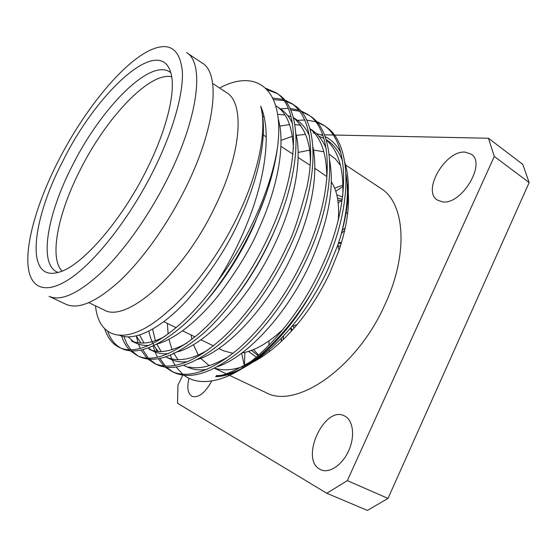 <?xml version="1.0" encoding="UTF-8"?>
<svg xmlns="http://www.w3.org/2000/svg" width="557" height="557" viewBox="0 0 557 557"><rect width="100%" height="100%" fill="white"/><g stroke="black" fill="none" stroke-linecap="round" stroke-linejoin="round"><path stroke-width="0.84" d="M338.155 246.291L340.515 245.762M338.35 243.506L341.281 243.312M119.671 335.453C137.147 341.991 164.308 325.295 187.403 299.882C211.006 272.199 228.558 245.115 240.06 218.623C252.843 191.357 270.18 140.301 260.69 106.213C267.214 129.384 258.88 172.726 237.261 217.007C218.894 255.12 191.928 291.311 167.218 311.983C127.678 347.519 98.68 339.84 95.505 305.856M265.654 195.542L253.519 226.497C247.802 238.821 233.996 268.168 207.726 299.422M164.851 336.393C152.145 343.335 140.991 344.853 131.382 340.961L136.284 343.237C140.065 344.964 144.249 345.695 148.83 345.431M128.249 336.978L133.896 341.949M157.297 343.975C178.574 337.869 202.518 315.923 220.523 292.745C238.445 268.307 251.144 247.197 258.608 229.428C279.127 184.548 285.198 142.265 278.27 119.156M275.812 227.639L271.746 237.038C262.612 256.993 252.022 275.221 239.976 291.729M186.894 343.105C170.999 351.752 158.362 353.765 148.998 349.148M141.025 343.14L136.354 335.982M139.661 335.063L143.943 343.084M148.434 347.958L151.448 350.13M148.998 349.155L153.809 351.397C157.979 353.354 162.86 354.113 168.451 353.66M177.662 351.794C205.742 344.386 250.044 299.436 276.711 239.928C295.885 197.617 301.887 157.457 295.969 133.854M208.053 349.893C191.754 359.648 177.836 362.085 166.278 357.19M158.376 351.46C153.829 346.607 150.669 339.867 148.879 331.227M152.632 329.201L155.361 340.619M156.768 344.122L161.189 351.509M166.278 357.197L170.978 359.383C175.775 361.625 181.352 362.391 187.695 361.695M197.672 359.411C227.938 350.29 270.507 304.296 294.381 250.184C302.632 231.97 320.553 186.421 313.02 147.333M230.125 355.547C213.763 365.817 199.949 369.611 188.691 366.931M167.413 323.436L168.103 334.082M168.959 339.338L172.036 349.657M173.526 352.88L178.059 359.725M183.733 365.322L187.709 367.174C193.168 369.723 199.545 370.482 206.835 369.458M217.606 366.659C248.018 356.431 288.777 312.15 311.614 260.21C328.435 220.962 334.472 187.827 329.73 160.799M292.495 123.591C289.452 117.095 285.518 112.242 280.7 109.033L276.265 106.046C286.751 112.786 292.474 126.926 293.428 148.454M293.288 117.527C305.18 127.992 310.862 143.497 310.333 164.05M309.532 136.186C306.594 129.175 302.263 123.675 296.554 119.692L293.274 117.485M294.312 118.321L293.365 117.819M291.074 116.775L287.704 115.619M284.892 114.965L277.665 114.338M263.99 116.434L262.82 116.775M309.915 128.806C321.319 137.621 326.952 154.505 326.799 179.451M326.207 148.615C322.809 140.322 318.096 134.16 312.066 130.129L309.866 128.646M300.78 125.346L294.862 124.538M289.556 124.559L279.823 126.126M326.221 139.932C338.468 150.724 343.975 169.335 342.736 195.779M246.25 366.179C261.505 357.643 276.69 344.414 291.812 326.493C305.918 309.483 317.922 290.524 327.801 269.616L337.876 244.878L340.32 237.386C347.081 212.948 348.988 191.887 346.057 174.209M342.597 161.022C339.011 151.685 333.88 144.785 327.217 140.315L326.103 139.57M323.854 138.324L318.903 136.249M305.535 134.362L296.317 135.407M292.418 136.319L281.013 140.371M211.751 380.988C205.185 392.866 198.682 398.011 192.228 396.417L191.754 396.173C187.744 393.291 186.825 387.324 188.997 378.28M319.899 469.273L320.95 469.802C329.535 473.735 342.715 464.705 348.94 450.174C355.282 435.699 352.992 419.832 344.505 415.926L344.351 415.849C324.439 405.245 299.659 458.898 319.899 469.273M465.06 152.11L471.215 154.143C486.776 163.521 461.266 205.491 442.307 201.815L437.356 200.054C421.844 190.933 445.328 150.244 465.06 152.11M153.509 170.477C130.61 216.381 97.621 258.998 72.368 277.017C47.032 295.071 31.108 289.25 28.31 267.806C25.044 243.2 37.841 200.694 58.75 160.103C84.483 109.659 123.111 61.945 151.462 49.615C169.537 41.921 179.82 49.016 182.306 70.913C183.678 93.144 173.192 131.027 153.509 170.477M63.115 160.583C97.043 91.933 159.441 33.949 170.762 72.57C176.228 89.9 167.295 128.744 146.644 169.725C120.681 222.368 80.194 267.701 57.928 272.464C24.515 281.452 32.076 219.465 63.115 160.583M314.935 168.395L326.848 176.555M331.324 181.854C337.215 190.786 339.526 203.5 338.259 220.001M338.538 242.936L341.615 242.204M269.33 351.613L269.191 349.782M268.996 345.277L269.017 340.884M281.125 341.58L281.473 338.057M335.774 191.26L342.973 186.47M347.143 183.552C350.457 201.878 347.728 224.158 338.976 250.399L329.835 272.902C320.867 291.896 309.957 309.121 297.111 324.578C282.42 341.942 267.659 354.482 252.836 362.203M242.859 366.569C232.109 370.273 222.751 370.802 214.772 368.149M209.174 365.643L200.673 358.325M198.264 354.997L193.397 344.637M191.914 339.366L191.037 334.952M345.612 165.004L380.835 188.391C404.821 202.727 408.963 253.268 384.859 304.79C356.452 368.859 295.391 409.667 265.647 392.462L229.54 375.383M244.342 365.719L241.654 353.208M217.425 375.69L215.622 376.643L216.875 375.432L217.425 375.69C224.297 375.23 231.726 373.169 239.719 369.507M215.622 376.643C221.999 376.602 229.115 374.784 236.969 371.192M241.822 368.748C257.042 360.386 272.331 346.795 287.684 327.976C296.637 316.884 304.999 304.47 312.776 290.726C304.721 304.38 295.913 316.961 286.347 328.463C264.784 353.813 243.834 370.287 223.51 377.876C207.03 383.522 193.857 382.652 184.005 375.258M182.682 374.22L176.151 367.042M175.177 365.559L172.183 359.913M171.807 359.042L170.358 355.234M119.477 347.491L122.122 348.703C137.078 355.275 157.652 347.303 183.852 324.78C209.056 301.936 235.729 264.324 253.999 224.45C266.497 196.788 274.322 171.194 277.483 147.668C273.828 170.874 265.487 196.168 252.446 223.545C242.469 244.133 230.877 263.364 217.676 281.229C188.489 323.575 144.256 359.411 119.477 347.491C112.653 344.358 107.731 338.113 104.702 328.762M107.717 331.38C110.335 338.809 114.443 344.219 120.04 347.617M265.877 88.305L275.847 92.657C298.824 105.962 301.887 163.695 269.776 233.648C250.525 276.028 222.417 313.633 197.296 334.973C171.382 355.561 151.413 362.461 137.384 355.679L130.317 350.84M129.224 349.712C125.924 346.05 123.396 341.518 121.656 336.108M123.905 336.609L126.843 343.78L130.763 349.733M131.821 350.938L137.586 355.624M137.384 355.686L139.953 356.863C155.389 363.658 176.291 356.048 202.644 334.019C227.98 311.669 254.528 274.636 272.477 235.221C302.994 169.105 302.625 108.747 278.222 94.279L275.847 92.657M284.404 99.863L291.917 103.609C313.25 118.94 313.326 157.373 307.025 186.79C298.942 217.334 292.557 236.467 287.872 244.182C271.941 279.572 247.371 315.346 221.804 338.656C194.825 362.273 172.51 370.621 154.874 363.693L147.918 359.077M146.832 358.033L141.095 350.102M140.253 348.404L138.498 344.129M138.073 342.896L136.284 335.996M142.801 349.712L148.329 358.109M149.38 359.223L155.939 364.132M154.867 363.7L157.422 364.863C173.318 371.867 194.511 364.591 221.004 343.042C246.445 321.166 272.853 284.697 290.503 245.714C320.491 180.364 319.252 120.11 294.228 105.189M300.334 110.585L307.624 114.317C332.167 128.827 336.101 187.208 305.528 254.472C288.164 293.1 261.853 329.09 236.328 350.583C209.738 371.735 188.301 378.725 172.029 371.554L165.171 367.126M164.085 366.137L158.299 358.764M157.429 357.218L155.013 351.906M154.672 350.98L153.14 346.022M155.807 348.32L156.754 351.307M159.894 358.471L165.499 366.241M166.564 367.307L172.635 371.749M172.029 371.554L174.487 372.682C190.821 379.881 212.301 372.932 238.911 351.85C264.457 330.426 290.747 294.507 308.091 255.962C337.591 191.336 335.509 131.229 309.908 115.877L307.624 114.317M277.052 93.52L267.214 89.67M272.784 97.997L282.949 99.397M293.1 104.458L285.323 100.984M283.833 100.58L273.501 99.536M280.415 108.838L288.199 108.371M289.912 108.448L298.956 110.112M308.808 115.16L301.26 111.665M299.84 111.24L290.573 109.889M315.937 121.106L323.032 124.824C349.072 140.51 351.92 200.541 322.719 264.491C298.865 319.07 256.102 365.831 223.51 377.876M312.776 290.726C316.508 284.258 320.672 276 325.253 265.961C354.259 202.059 351.383 142.084 325.232 126.321M324.146 125.61L316.842 122.122M315.443 121.67L306.573 120.075M304.916 119.992L297.473 120.34M212.635 83.432L226.469 92.559C244.822 102.892 241.898 152.465 214.744 207.315C182.292 275.318 125.68 323.77 103.832 309.831L88.869 302.695M260.69 106.213C270.904 128.764 267.102 173.116 247.9 221.582C239.67 242.379 229.588 262.263 217.676 281.229M277.483 147.668C285.365 87.63 255.691 68.414 219.611 88.034M185.537 188.12C167.601 224.387 142.815 259.151 120.068 280.637C96.5 301.95 78.481 309.831 66.011 304.296L49.044 296.338C61.054 301.664 78.767 293.448 102.182 271.705C124.789 249.78 149.687 214.522 167.908 177.892C198.877 116.274 204.503 62.516 186.609 52.623L202.184 63.032C220.732 73.392 216.019 127.128 185.537 188.12M283.541 328.888C268.732 342.757 254.876 350.785 241.982 352.964M232.951 353.347L223.51 350.778L218.817 348.487M334.653 188.21L342.952 185.077M334.249 135.038L488.454 138.247L494.303 156.447L347.331 480.628L326.806 493.279L177.551 403.275L177.948 385.152L182.793 375.105M320.86 134.752L322.656 134.794M324.397 134.829L333.079 135.01M347.331 480.628L388.006 498.411L529.15 182.592L494.303 156.447M388.006 498.411L367.432 510.421L326.806 493.279M488.454 138.247L522.779 164.378L529.15 182.592M298.141 152.43L309.49 150.174M313.549 150.049L323.889 151.789M329.159 154.164L335.342 158.884L340.501 165.401M313.306 133.032L314.44 133.193M316.306 133.52L322.928 135.546M325.065 136.528C331.533 139.793 336.79 145.14 340.828 152.555M344.901 162.505C350.694 182 349.169 206.96 340.32 237.386M244.453 365.657L244.822 352.4M338.419 217.926L338.823 217.669M345.549 213.777L347.763 212.649M342.228 230.215L345.277 227.931M291.457 331.067L290.489 328.066M251.304 361.284C232.735 372.069 221.261 376.79 216.875 375.432M292.23 330.217L290.879 327.6M293.929 328.296L293.163 326.005M336.811 194.915L342.597 196.962M347.108 199.845L348.501 201.042M261.498 357.148L260.558 356.786M258.114 355.617L251.479 350.374M261.296 357.072L260.697 356.682M258.636 355.15L253.526 349.559M259.778 358.242L258.942 357.984M255.579 356.612L248.485 351.397M337.479 198.007L342.27 199.434M346.955 201.961L348.459 203.082M337.841 200.179L342.075 200.771M346.927 202.309L348.292 202.95M58.06 272.429C37.967 265.362 47.261 213.923 72.57 165.213C101.339 107.571 151.302 56.626 170.797 72.695M62.001 271.092C48.772 257.278 58.422 212.14 80.48 169.342C106.213 117.973 149.269 71.665 171.688 76.762M323.053 137.516L323.749 137.983M263.301 134.989L266.26 136.904M280.923 146.394L292.961 154.178M298.12 157.513L310.228 165.352M214.515 368.281L226.031 373.726M226.901 374.137L229.366 375.3M297.111 324.578L291.812 326.493M287.684 327.976L286.347 328.463M291.917 103.609L294.228 105.182M323.032 124.817L325.239 126.321M338.976 250.399L337.876 244.878M163.855 321.709L176.165 327.704M182.599 330.837L195.013 336.888M200.91 339.763L213.38 345.841M347.115 199.685L348.508 200.576M258.706 358.158L259.374 358.492M348.466 196.391L347.262 197.081M341.462 200.645L338.19 202.839M283.624 335.787L283.047 339.756M344.699 230.521L341.476 233.174"/></g></svg>
